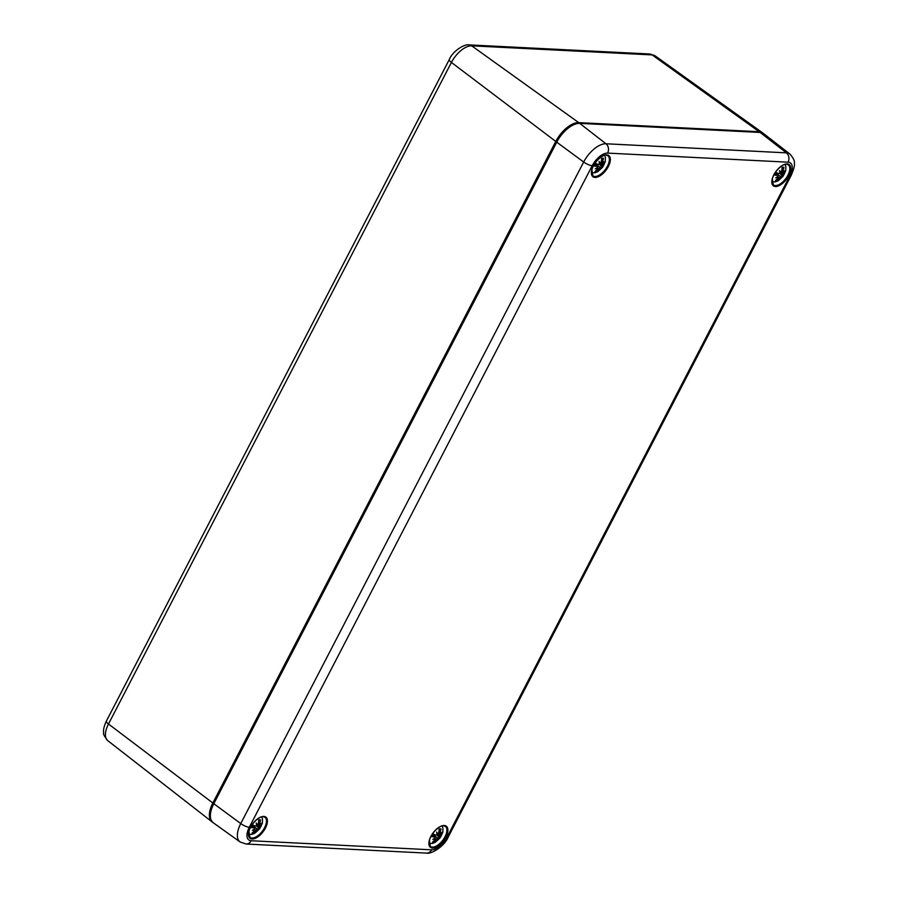 <?xml version="1.0" encoding="UTF-8"?>
<svg xmlns="http://www.w3.org/2000/svg" width="898" height="898" viewBox="0 0 898 898"><rect width="100%" height="100%" fill="white"/><g stroke="black" fill="none" stroke-linecap="round" stroke-linejoin="round"><path stroke-width="1.35" d="M433.869 832.064L431.747 835.207A8.542 4.232 -53.2 0 1 432.578 833.804M438.763 832.154L439.908 834.051L439.784 832.895A22.742 20.34 -76.9 0 0 441.041 829.011A7.891 3.906 126.8 0 0 439.335 828.921A22.742 16.635 86.2 0 1 438.594 832.839L437.517 833.928A22.54 9.193 38.8 0 0 436.641 832.087A22.54 8.026 -117.7 0 1 437.057 834.298L435.799 835.118A22.742 2.559 -152.8 0 1 433.049 834.062A7.891 3.906 126.8 0 0 431.714 836.644A22.742 9.743 27.6 0 0 434.868 836.925L435.182 837.924A22.54 15.928 -21.7 0 1 432.825 839.428A22.54 18.454 -170.9 0 0 435.238 838.317L435.216 839.361A22.742 18.375 109 0 1 432.477 842.144A7.891 3.906 126.8 0 0 434.194 842.234A22.742 18.6 -103.7 0 0 436.406 839.428L437.629 838.44L436.664 837.441L438.089 838.07L439.201 837.138A22.742 4.524 36 0 0 440.469 837.093L436.899 834.579M439.908 834.051A22.54 14.57 -11.4 0 0 441.502 832.334A22.54 19.812 177.6 0 1 439.964 834.444L439.201 833.658M440.132 835.342L439.964 834.444L440.132 835.342A22.742 7.779 -161.6 0 0 441.816 834.5A7.891 3.906 126.8 0 1 440.469 837.093M438.089 838.07A22.54 11.899 43.6 0 1 437.696 839.675A22.54 5.309 -123.1 0 0 437.629 838.44M434.946 838.081L435.216 839.361M432.746 835.028L435.182 837.924M432.005 836.386L432.005 836.386A7.083 3.502 -53.2 0 1 433.173 834.107M433.891 840.82L434.194 842.234M441.041 829.011L439.279 829.393M437.517 833.928L436.944 833.613M436.664 837.441L432.533 833.939M776.792 170.497L774.671 173.64A8.542 4.232 -53.2 0 1 775.49 172.236M781.372 171.641L782.832 172.483L782.708 171.327A22.742 20.34 -76.9 0 0 783.965 167.443A7.891 3.906 126.8 0 0 782.259 167.354A22.742 16.635 86.2 0 1 781.518 171.271L780.429 172.36A22.54 9.193 38.8 0 0 779.554 170.519A22.54 8.026 -117.7 0 1 779.98 172.742L778.723 173.561A22.742 2.559 -152.8 0 1 775.973 172.506A7.891 3.906 126.8 0 0 774.637 175.088A22.742 9.743 27.6 0 0 777.791 175.357L778.106 176.356A22.54 15.928 -21.7 0 1 775.749 177.871A22.54 18.454 -170.9 0 0 778.151 176.76L778.128 177.804A22.742 18.375 109 0 1 775.401 180.588A7.891 3.906 126.8 0 0 777.107 180.678A22.742 18.6 -103.7 0 0 779.329 177.86L780.553 176.884L779.587 175.885L781.013 176.502L782.124 175.57A22.742 4.524 36 0 0 783.393 175.525L779.823 173.022M782.832 172.483A22.54 14.57 -11.4 0 0 784.425 170.766A22.54 19.812 177.6 0 1 782.888 172.887L782.124 172.09M783.056 173.774L782.888 172.887L783.056 173.774A22.742 7.779 -161.6 0 0 784.729 172.944A7.891 3.906 126.8 0 1 783.393 175.525M781.013 176.502A22.54 11.899 43.6 0 1 780.62 178.118A22.54 5.309 -123.1 0 0 780.553 176.884M777.859 176.524L778.128 177.804M775.67 173.46L778.106 176.356M774.929 174.818L774.929 174.818A7.083 3.502 -53.2 0 1 776.085 172.551M776.815 179.252L777.107 180.678M783.965 167.443L782.192 167.825A7.083 3.502 -53.2 0 1 782.719 167.814A7.083 3.502 -53.2 0 1 783.303 167.96M780.429 172.36L779.868 172.057M779.587 175.885L775.457 172.371M253.427 822.983L251.317 826.115A8.542 4.232 -53.2 0 1 252.136 824.723M258.321 823.073L259.466 824.959L259.342 823.814A22.742 20.34 -76.9 0 0 260.6 819.919A7.891 3.906 126.8 0 0 258.893 819.84A22.742 16.635 86.2 0 1 258.153 823.747L257.075 824.847A22.54 9.193 38.8 0 0 256.199 823.006A22.54 8.026 -117.7 0 1 256.615 825.217L255.358 826.037A22.742 2.559 -152.8 0 1 252.607 824.981A7.891 3.906 126.8 0 0 251.272 827.563A22.742 9.743 27.6 0 0 254.426 827.833L254.74 828.832A22.54 15.928 -21.7 0 1 252.383 830.347A22.54 18.454 -170.9 0 0 254.796 829.236L254.774 830.28A22.742 18.375 109 0 1 252.035 833.063A7.891 3.906 126.8 0 0 253.752 833.153A22.742 18.6 -103.7 0 0 255.964 830.347L257.187 829.359L256.222 828.36L257.647 828.977L258.759 828.057A22.742 4.524 36 0 0 260.027 828.012L256.458 825.498M259.466 824.959A22.54 14.57 -11.4 0 0 261.06 823.241A22.54 19.812 177.6 0 1 259.522 825.363L258.759 824.577M259.69 826.261L259.522 825.363L259.69 826.261A22.742 7.779 -161.6 0 0 261.374 825.419A7.891 3.906 126.8 0 1 260.027 828.012M257.647 828.977A22.54 11.899 43.6 0 1 257.255 830.594A22.54 5.309 -123.1 0 0 257.187 829.359M254.504 829L254.774 830.28M252.304 825.935L254.74 828.832M251.563 827.305L251.563 827.305A7.083 3.502 -53.2 0 1 252.731 825.026M253.449 831.739L253.752 833.153M260.6 819.919L258.837 820.312M257.075 824.847L256.502 824.532M256.222 828.36L252.091 824.858M596.351 161.416L594.229 164.559A8.542 4.232 -53.2 0 1 595.048 163.155M600.93 162.56L602.39 163.402L602.266 162.246A22.742 20.34 -76.9 0 0 603.523 158.362A7.891 3.906 126.8 0 0 601.817 158.273A22.742 16.635 86.2 0 1 601.076 162.19L599.987 163.279A22.54 9.193 38.8 0 0 599.112 161.438A22.54 8.026 -117.7 0 1 599.538 163.661L598.281 164.48A22.742 2.559 -152.8 0 1 595.531 163.425A7.891 3.906 126.8 0 0 594.195 166.007A22.742 9.743 27.6 0 0 597.35 166.276L597.664 167.275A22.54 15.928 -21.7 0 1 595.307 168.79A22.54 18.454 -170.9 0 0 597.72 167.679L597.698 168.723A22.742 18.375 109 0 1 594.959 171.507A7.891 3.906 126.8 0 0 596.665 171.585A22.742 18.6 -103.7 0 0 598.887 168.779L600.111 167.791L599.146 166.804L600.571 167.421L601.682 166.489A22.742 4.524 36 0 0 602.951 166.444L599.381 163.93M602.39 163.402A22.54 14.57 -11.4 0 0 603.984 161.685A22.54 19.812 177.6 0 1 602.446 163.806L601.682 163.009M602.614 164.693L602.446 163.806L602.614 164.693A22.742 7.779 -161.6 0 0 604.287 163.863A7.891 3.906 126.8 0 1 602.951 166.444M600.571 167.421A22.54 11.899 43.6 0 1 600.178 169.037A22.54 5.309 -123.1 0 0 600.111 167.791M597.417 167.443L597.698 168.723M595.228 164.379L597.664 167.275M594.487 165.737L594.487 165.737A7.083 3.502 -53.2 0 1 595.643 163.47M596.373 170.171L596.665 171.585M603.523 158.362L601.75 158.744A7.083 3.502 -53.2 0 1 602.277 158.733A7.083 3.502 -53.2 0 1 602.861 158.879M599.987 163.279L599.426 162.976M599.146 166.804L595.015 163.29M579.008 123.239A0.685 0.561 -87.1 0 0 578.739 122.633A22.776 11.281 126.8 0 0 555.772 141.435L556.738 142.165A22.776 11.281 -53.2 0 1 579.704 123.363A0.685 0.561 -87.1 0 0 579.109 123.352M763.199 133.308L762.638 132.848A22.776 11.281 126.8 0 0 759.18 131.714L578.739 122.633L471.697 45.832A20.126 9.968 -53.2 0 0 451.413 62.433A6.836 1.875 -152.6 0 1 449.292 59.549L106.368 721.105A6.836 1.875 27.4 0 0 108.49 724.001A20.126 9.968 -53.2 0 0 107.749 740.637L212.007 821.827A22.776 11.281 126.8 0 0 212.59 822.22L212.007 821.827A22.776 11.281 126.8 0 1 212.848 803.003L108.49 724.001L451.413 62.433L555.772 141.435L212.848 803.003L213.623 803.362M649.546 53.981L655.203 55.912A20.126 9.968 -53.2 0 0 652.139 54.913A6.836 5.635 -87.1 0 0 649.546 53.981L469.104 44.9A6.836 5.635 -87.1 0 1 471.697 45.832L652.139 54.913L759.18 131.714A0.685 0.561 92.9 0 1 759.45 132.32M263.013 816.641A12.538 6.207 -53.2 0 1 264.966 817.303A12.538 6.207 -53.2 0 1 262.441 831.065A12.538 6.207 -53.2 0 1 249.958 837.385L248.971 831.492C250.823 823.006 260.858 815.463 263.271 816.742L264.966 817.303M263.788 816.417A13.223 6.544 126.8 0 0 248.533 833.018A13.223 6.544 126.8 0 0 261.486 833.67A13.223 6.544 126.8 0 0 263.788 816.417M431.612 849.822L251.171 840.741A15.277 7.566 -53.2 0 1 249.296 827.271L592.22 165.703A15.277 7.566 -53.2 0 1 607.62 153.098L788.062 162.179A15.277 7.566 -53.2 0 1 789.937 175.66L447.013 837.217A15.277 7.566 -53.2 0 1 431.612 849.822A6.836 5.635 -87.1 0 1 426.516 853.1L246.074 844.019A6.836 5.635 92.9 0 0 251.171 840.741M444.229 825.498A13.223 6.544 126.8 0 0 428.975 842.1A13.223 6.544 126.8 0 0 441.928 842.751A13.223 6.544 126.8 0 0 444.229 825.498M606.711 154.86A13.223 6.544 126.8 0 0 591.456 171.462A13.223 6.544 126.8 0 0 604.41 172.113A13.223 6.544 126.8 0 0 606.711 154.86M787.153 163.941A13.223 6.544 126.8 0 0 771.898 180.543A13.223 6.544 126.8 0 0 784.852 181.194A13.223 6.544 126.8 0 0 787.153 163.941M443.444 825.722A12.538 6.207 -53.2 0 1 445.408 826.385A12.538 6.207 -53.2 0 1 442.882 840.146A12.538 6.207 -53.2 0 1 430.4 846.466L429.412 840.573C431.264 832.087 441.3 824.544 443.713 825.823L445.408 826.385M786.367 164.166A12.538 6.207 -53.2 0 1 788.321 164.828A12.538 6.207 -53.2 0 1 785.795 178.579A12.538 6.207 -53.2 0 1 773.324 184.909L772.336 179.016C774.188 170.53 784.223 162.976 786.637 164.267L788.321 164.828M605.925 155.085A12.538 6.207 -53.2 0 1 607.879 155.747A12.538 6.207 -53.2 0 1 605.353 169.498A12.538 6.207 -53.2 0 1 592.882 175.828L591.894 169.935C593.746 161.449 603.782 153.895 606.195 155.186L607.879 155.747M213.163 822.68C209.021 818.897 209.155 812.477 213.589 803.418L556.513 141.862C563.271 130.221 570.904 124.014 579.423 123.251L759.865 132.343A0.685 0.561 -87.1 0 1 760.146 132.444L579.704 123.363L605.97 143.77A22.113 10.956 126.8 0 0 583.678 162.022L556.738 142.165L213.814 803.721L240.754 823.578A22.113 10.956 126.8 0 0 240.114 841.987L213.163 822.68A22.776 11.281 -53.2 0 1 213.814 803.721L556.558 141.985M575.506 124.014A22.091 10.944 126.8 0 0 556.648 141.817M789.937 175.66A6.836 1.875 -152.6 0 0 791.25 175.245C793.832 169.206 794.853 165.288 794.337 163.515C794.91 161.236 793.439 158.093 789.948 154.086A22.113 10.956 126.8 0 0 786.412 152.851L760.146 132.444A22.776 11.281 -53.2 0 1 763.783 133.712L759.865 132.343A0.685 0.561 -87.1 0 0 759.585 132.41M788.062 162.179A6.836 5.635 92.9 0 0 786.412 152.851L605.97 143.77A6.836 5.635 -87.1 0 1 607.62 153.098M592.22 165.703A6.836 1.875 -152.6 0 1 583.678 162.022L240.754 823.578A6.836 1.875 -152.6 0 0 249.296 827.271M791.25 175.245L448.327 836.813A6.836 1.875 -152.6 0 1 447.013 837.217M434.239 841.381A7.083 3.502 -53.2 0 1 433.263 841.437M440.806 835.073A7.083 3.502 -53.2 0 1 439.863 836.779M439.279 829.37A7.083 3.502 -53.2 0 1 439.796 829.37A7.083 3.502 -53.2 0 1 440.39 829.516M439.201 837.138L436.675 834.837M436.406 839.428L435.508 838.811M777.163 179.813A7.083 3.502 -53.2 0 1 776.175 179.881M783.718 173.516A7.083 3.502 -53.2 0 1 782.775 175.211M782.708 171.327L781.687 170.598M782.124 175.57L779.599 173.269M779.329 177.86L778.431 177.254M253.797 832.3A7.083 3.502 -53.2 0 1 252.821 832.356M260.364 825.992A7.083 3.502 -53.2 0 1 259.421 827.698M258.837 820.289A7.083 3.502 -53.2 0 1 259.354 820.289A7.083 3.502 -53.2 0 1 259.949 820.435M258.759 828.057L256.233 825.756M255.964 830.347L255.066 829.73M596.721 170.732A7.083 3.502 -53.2 0 1 595.733 170.8M603.276 164.435A7.083 3.502 -53.2 0 1 602.334 166.13M602.266 162.246L601.245 161.517M601.682 166.489L599.157 164.188M598.887 168.779L597.989 168.173M469.104 44.9C464.805 43.71 452.772 50.849 449.292 59.549M107.749 740.637C104.37 736.382 103.012 733.789 103.663 732.88C103.158 729.939 104.056 726.022 106.368 721.105M655.203 55.912L762.638 132.848M448.327 836.813C444.454 846.522 431.04 854.436 426.516 853.1M240.114 841.987L246.074 844.019M789.948 154.086L763.783 133.712M429.098 843.447L432.623 843.413L435.272 842.324L440.042 837.957L442.815 832.244L442.95 828.113L442.142 826.003M432.028 836.554L433.296 834.13M438.954 829.438L439.796 829.37M439.941 835.331L437.595 833.928M439.796 834.018L438.449 833.209M435.216 837.037L432.836 834.859M772.022 181.89L775.546 181.856L778.196 180.767L782.966 176.401L785.728 170.676L785.862 166.557L785.054 164.435M774.952 174.998L776.209 172.562M781.877 167.87L782.719 167.814M782.865 173.774L780.519 172.36M778.128 175.48L775.76 173.303M248.656 834.365L252.181 834.332L254.83 833.243L259.601 828.876L262.373 823.163L262.508 819.032L261.7 816.911M251.586 827.473L252.854 825.049M258.512 820.357L259.354 820.289M259.5 826.25L257.154 824.847M259.354 824.925L258.007 824.128M254.774 827.956L252.394 825.778M591.58 172.809L595.105 172.775L597.754 171.686L602.524 167.32L605.286 161.595L605.42 157.476L604.612 155.354M594.51 165.906L595.767 163.481M601.435 158.789L602.277 158.733M602.423 164.693L600.077 163.279M597.686 166.399L595.318 164.222"/></g></svg>
